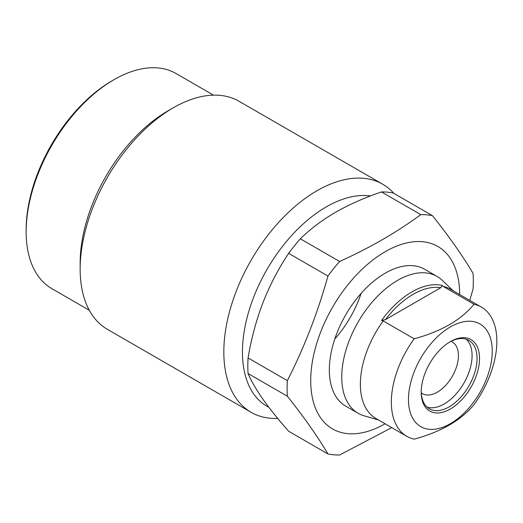 <?xml version="1.0" encoding="UTF-8"?>
<svg xmlns="http://www.w3.org/2000/svg" width="523" height="523" viewBox="0 0 523 523"><rect width="100%" height="100%" fill="white"/><g stroke="black" fill="none" stroke-linecap="round" stroke-linejoin="round"><path stroke-width="0.78" d="M361.125 293.39A78.999 45.606 -60 0 1 334.792 338.996M437.11 276.445L424.696 269.28A78.999 45.606 120 0 0 363.818 290.442A78.999 45.606 120 0 0 329.34 369.944A78.999 45.606 120 0 0 345.696 406.103L358.111 413.275A78.999 45.606 -60 0 1 341.754 377.109A78.999 45.606 -60 0 1 376.233 297.607A78.999 45.606 -60 0 1 437.11 276.445A78.999 45.606 -60 0 1 442.295 280.361L453.081 290.736M385.065 423.767A105.326 60.812 -60 0 1 310.721 380.639A105.326 60.812 -60 0 1 385.15 251.72A105.326 60.812 -60 0 1 459.678 294.541M288.65 431.266L327.934 453.944C317.703 436.607 304.177 417.361 287.356 396.212L248.065 373.533C251.249 380.992 256.224 389.583 262.984 399.297C269.973 409.143 278.53 419.799 288.65 431.266M391.747 427.624L339.63 454.99A131.659 76.012 -60 0 1 327.934 453.944M381.502 191.948C364.727 197.629 349.41 204.401 335.544 212.273C321.913 220.281 310.178 229.126 300.339 238.808L339.63 261.487C369.977 247.771 397.029 232.153 420.786 214.633L381.502 191.948A131.659 76.012 120 0 1 393.191 192.994L432.482 215.679C449.303 236.821 462.829 256.067 473.06 273.411A131.659 76.012 -60 0 1 473.308 281.06A131.659 76.012 -60 0 1 473.06 288.997L469.746 300.359M300.339 238.808A131.659 76.012 120 0 0 288.65 253.354C278.53 268.495 269.973 284.891 262.984 302.542C256.224 320.331 251.249 338.793 248.065 357.941L287.356 380.626C304.177 347.664 317.703 312.8 327.934 276.033L288.65 253.354M327.934 276.033A131.659 76.012 -60 0 1 339.63 261.487M420.786 214.633A131.659 76.012 -60 0 1 432.482 215.679M287.356 396.212A131.659 76.012 -60 0 1 287.356 380.626M248.065 357.941A131.659 76.012 120 0 0 248.065 373.533M370.493 195.948A118.492 68.415 120 0 0 260.611 281.387A118.492 68.415 120 0 0 266.992 406.273L268.92 407.384M277.693 418.413A131.659 76.012 -60 0 1 251.099 412.294A131.659 76.012 -60 0 1 223.824 352.025A131.659 76.012 -60 0 1 281.296 219.529A131.659 76.012 -60 0 1 382.758 184.253A131.659 76.012 -60 0 1 393.963 193.438M382.758 184.253L239.076 101.299A131.659 76.012 120 0 0 173.244 107.823A131.659 76.012 120 0 0 80.15 269.07A131.659 76.012 120 0 0 107.418 329.346L251.099 412.294M173.244 107.823L167.968 110.869A124.199 71.71 -60 0 0 80.15 262.977L80.15 269.07M213.495 95.147L176.074 73.54A124.199 71.71 120 0 0 113.968 79.692A124.199 71.71 120 0 0 26.15 231.807A124.199 71.71 120 0 0 51.875 288.663L89.302 310.27M113.968 79.692L112.112 80.771A121.565 70.187 120 0 0 26.15 229.656L26.15 231.807M385.444 319.631L440.804 287.67A72.854 42.062 -60 0 0 385.444 319.631L381.555 320.475L383.202 320.926L414.17 338.806C441.275 331.419 461.227 319.899 474.021 304.249A74.606 43.076 -60 0 1 481.395 307.086A74.606 43.076 -60 0 1 496.85 341.238A74.606 43.076 -60 0 1 474.021 404.586C461.227 420.237 441.275 431.756 414.17 439.143A74.606 43.076 -60 0 1 406.789 436.306A74.606 43.076 -60 0 1 414.17 338.806M421.257 392.858A29.844 17.233 120 0 0 422.407 393.636A29.844 17.233 120 0 0 437.333 392.158A29.844 17.233 120 0 0 456.827 365.858A29.844 17.233 120 0 0 452.251 341.944A29.844 17.233 120 0 0 451.003 341.336M466.235 339.231A39.5 22.803 -60 0 1 472.086 355.607A39.5 22.803 -60 0 1 444.158 403.985A39.5 22.803 -60 0 1 427.049 407.103M421.205 391.433A39.5 22.803 120 0 0 429.376 408.809A39.5 22.803 120 0 0 449.126 406.848A39.5 22.803 120 0 0 474.93 372.043A39.5 22.803 120 0 0 468.876 340.395A39.5 22.803 120 0 0 449.741 342.003M450.368 408.999A41.252 23.816 120 0 0 479.539 358.477A41.252 23.816 120 0 0 450.362 341.637A41.252 23.816 120 0 0 421.198 392.158A41.252 23.816 120 0 0 450.368 408.999M492.261 351.129A59.249 34.204 -60 0 1 429.416 429.305A59.249 34.204 -60 0 1 429.416 345.513A59.249 34.204 -60 0 1 492.261 351.129M474.021 304.249L443.053 286.375A74.606 43.076 120 0 1 450.427 289.206L481.395 307.086M383.202 320.926A74.606 43.076 120 0 0 375.821 418.426L406.789 436.306M440.804 287.67L442.262 285.421L443.053 286.375M442.262 285.421A74.952 43.272 120 0 0 381.555 320.475M378.475 419.962L364.093 415.811A78.999 45.606 -60 0 1 358.111 413.275"/></g></svg>
